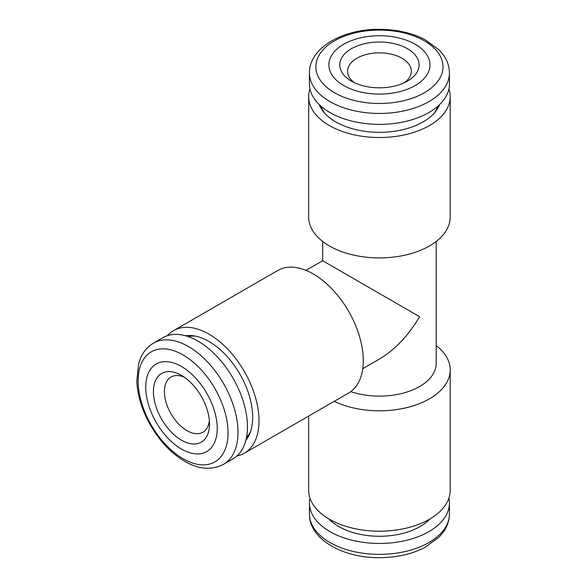 <?xml version="1.0" encoding="UTF-8"?>
<svg xmlns="http://www.w3.org/2000/svg" width="587" height="587" viewBox="0 0 587 587"><rect width="100%" height="100%" fill="white"/><g stroke="black" fill="none" stroke-linecap="round" stroke-linejoin="round"><path stroke-width="0.88" d="M195.405 336.124A59.104 34.127 -120 0 0 188.302 336.644M246.511 437.454A59.104 34.127 -120 0 0 250.51 431.562M245.887 440.221A61.796 35.682 -120 0 0 249.791 433.492A61.796 35.682 -120 0 0 252.667 417.144A61.796 35.682 -120 0 0 193.372 335.779A61.796 35.682 -120 0 0 185.595 335.793M167.486 335.647A70.77 40.855 60 0 1 173.583 330.635A70.77 40.855 60 0 1 244.353 371.49A70.77 40.855 60 0 1 244.353 453.208A70.77 40.855 60 0 1 236.957 455.974M173.583 330.635L277.849 270.438A70.77 40.855 60 0 1 348.619 311.293A70.77 40.855 60 0 1 348.619 393.011L244.353 453.208M305.974 270.358L322.667 260.723L419.58 316.679C408.391 335.647 395.007 349.771 379.437 359.053L362.744 368.687M436.207 241.448L436.207 363.346A56.77 32.777 180 0 1 407.664 391.786A56.77 32.777 180 0 1 350.74 391.624M436.207 345.552A70.77 40.855 180 0 1 450.207 369.942A70.77 40.855 180 0 1 409.477 406.938A70.77 40.855 180 0 1 334.172 401.354M450.207 369.942L450.207 490.343A70.77 40.855 180 0 1 406.52 528.087A70.77 40.855 180 0 1 329.395 519.231A70.77 40.855 180 0 1 308.667 490.343L308.667 416.073M434.534 112.814A59.104 34.119 0 0 0 437.638 106.401M321.236 106.401A59.104 34.119 0 0 0 324.332 112.814M319.145 104.479A61.796 35.675 0 0 0 323.026 111.222A61.796 35.675 0 0 0 423.132 121.891A61.796 35.675 0 0 0 435.848 111.222A61.796 35.675 0 0 0 439.729 104.479M448.908 88.872A70.77 40.855 180 0 1 450.207 96.657A70.77 40.855 180 0 1 406.52 134.408A70.77 40.855 180 0 1 329.395 125.552A70.77 40.855 180 0 1 308.667 96.657A70.77 40.855 180 0 1 309.965 88.872M450.207 96.657L450.207 217.058A70.77 40.855 180 0 1 406.52 254.802A70.77 40.855 180 0 1 329.395 245.946A70.77 40.855 180 0 1 308.667 217.058L308.667 96.657M404.428 82.686A31.881 18.41 0 0 0 411.318 71.262A31.881 18.41 0 0 0 379.437 52.852A31.881 18.41 0 0 0 347.548 71.262A31.881 18.41 0 0 0 354.438 82.686M351.393 81.101A39.659 22.9 0 0 0 407.481 81.101A39.659 22.9 0 0 0 407.481 48.721A39.659 22.9 0 0 0 351.393 48.721A39.659 22.9 0 0 0 351.393 81.101L351.393 81.101M343.696 85.548A50.548 29.181 0 0 0 428.261 72.465A50.548 29.181 0 0 0 366.354 36.724A50.548 29.181 0 0 0 343.696 85.548M309.444 73.037L309.444 83.963A69.992 40.408 0 0 0 329.945 112.535A69.992 40.408 0 0 0 406.219 121.296A69.992 40.408 0 0 0 449.429 83.963L449.429 73.037C449.378 66.551 447.316 60.476 443.258 54.796L439.215 49.99L424.966 39.608C412.184 33.048 397.45 29.629 380.765 29.35C343.593 28.47 308.96 47.635 309.444 73.037A69.992 40.408 0 0 0 329.945 101.61A69.992 40.408 0 0 0 406.219 110.371A69.992 40.408 0 0 0 449.429 73.037M184.377 377.258A31.881 18.41 -120 0 0 171.03 377.008A31.881 18.41 -120 0 0 166.143 402.557A31.881 18.41 -120 0 0 186.974 430.653A31.881 18.41 -120 0 0 202.911 432.23A31.881 18.41 -120 0 0 209.368 420.549M181.471 440.177A39.659 22.9 -120 0 0 209.515 423.983A39.659 22.9 -120 0 0 181.471 375.409A39.659 22.9 -120 0 0 153.427 391.602A39.659 22.9 -120 0 0 181.471 440.177M181.471 449.062A50.548 29.181 -120 0 0 212.428 405.03A50.548 29.181 -120 0 0 150.521 369.282A50.548 29.181 -120 0 0 181.471 449.062M223.508 464.346L232.966 458.88A69.992 40.408 -120 0 0 232.966 378.065A69.992 40.408 -120 0 0 162.973 337.657L153.515 343.116C147.924 346.403 143.69 351.224 140.799 357.578L138.657 363.485L136.793 381.014C137.505 395.367 141.907 409.836 150.015 424.43C159.378 440.8 170.912 453.083 184.626 461.265C198.472 469.38 211.43 470.407 223.508 464.346A69.992 40.408 -120 0 0 223.508 383.524A69.992 40.408 -120 0 0 153.515 343.116M429.955 518.952A57.548 33.224 180 0 1 379.437 536.269A57.548 33.224 180 0 1 328.918 518.952M448.908 498.128A69.992 40.408 180 0 1 449.429 503.037A69.992 40.408 180 0 1 379.437 543.452A69.992 40.408 180 0 1 309.444 503.037A69.992 40.408 180 0 1 309.965 498.128M334.487 92.731A63.565 36.695 0 0 0 440.837 76.281A63.565 36.695 0 0 0 362.986 31.338A63.565 36.695 0 0 0 334.487 92.731M183.093 458.755A63.565 36.702 -120 0 0 222.018 403.379A63.565 36.702 -120 0 0 144.167 358.43A63.565 36.702 -120 0 0 183.093 458.755M449.429 513.963A69.992 40.408 180 0 1 379.437 554.37A69.992 40.408 180 0 1 309.444 513.963C308.96 539.365 343.593 558.531 380.765 557.65C397.45 557.371 412.184 553.952 424.966 547.392L439.215 537.01L443.258 532.204C447.316 526.524 449.378 520.449 449.429 513.963L449.429 503.037M322.667 241.448L322.667 260.723M436.985 108.243L436.985 106.959M321.889 108.243L321.889 106.959M190.232 336.285L189.117 336.931M247.773 435.965L246.665 436.603M309.444 503.037L309.444 513.963"/></g></svg>
